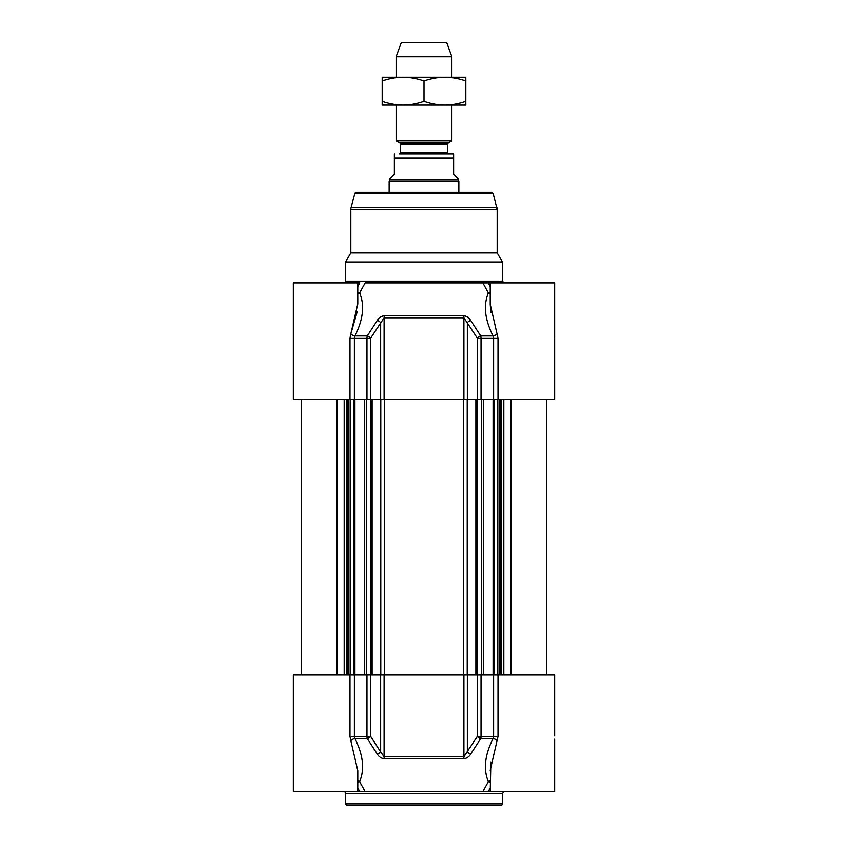 <?xml version="1.0" encoding="UTF-8"?>
<svg xmlns="http://www.w3.org/2000/svg" width="848" height="848" viewBox="0 0 848 848"><rect width="100%" height="100%" fill="white"/><g stroke="black" fill="none" stroke-linecap="round" stroke-linejoin="round"><path stroke-width="1.27" d="M345.592 793.399L502.408 793.399L502.408 803.862A1.738 1.738 0 0 1 500.67 805.6L347.33 805.6L345.592 803.862L345.592 793.399A1.738 1.738 0 0 0 343.843 791.661M357.782 782.142A3.487 1.516 151.1 0 1 359.626 781.633C364.746 769.401 363.188 755.049 354.952 738.587L367.269 738.587L377.307 754.063A3.487 1.516 -33 0 0 380.646 751.932L370.714 736.456L366.961 736.456A3.487 1.442 90 0 0 367.269 738.587A3.487 1.495 -32.4 0 0 370.714 736.456L370.714 674.913L293.313 674.913L293.313 791.661L365.138 791.661A22295.733 6995.3 -109.6 0 1 359.626 781.633A3.487 2.735 36.2 0 0 357.782 780.796M370.714 674.913L380.646 674.913L380.646 751.932L384.091 756.713A3.487 1.145 90 0 0 384.324 758.843L463.676 758.843C466.845 758.292 469.188 756.702 470.693 754.063L480.731 738.587A3.487 1.442 -90 0 0 481.039 736.456L477.286 736.456A3.487 1.495 32.4 0 0 480.731 738.587L493.048 738.587C484.802 755.123 483.243 769.475 488.374 781.633A3.487 1.516 -151.1 0 1 490.218 782.142A3.487 1.516 -151.1 0 0 488.374 781.633A22295.733 6995.3 109.6 0 1 482.862 791.661L488.194 791.661A24614.758 17405.264 -90 0 0 490.218 788.004M470.693 754.063A3.487 1.516 33 0 1 467.354 751.932L467.354 674.913L477.286 674.913L477.286 736.456L463.909 756.713L384.091 756.713L384.091 674.913L380.646 674.913M384.091 674.913L463.909 674.913L463.909 756.713A3.487 1.145 -90 0 1 463.676 758.843M467.354 674.913L463.909 674.913M554.687 735.905L554.687 674.913L477.286 674.913M490.875 761.949L490.218 791.661L554.687 791.661L554.687 739.117M490.218 770.344L498.02 736.456L498.02 674.913M490.218 791.661L488.194 791.661M482.862 791.661L365.138 791.661M349.98 674.913L349.98 736.456L350.828 740.717A3.487 1.685 -25.9 0 1 354.952 738.587L354.379 736.456L354.379 674.913M350.828 740.717L357.782 770.652M377.307 754.063C378.802 756.692 381.144 758.282 384.324 758.843M493.621 674.913L493.621 736.456L493.048 738.587A3.487 1.685 25.9 0 1 497.172 740.717M490.218 780.796A3.487 2.735 -36.2 0 0 488.374 781.633M357.782 304.135L357.782 282.861L293.313 282.861L293.313 399.609L370.714 399.609L370.714 338.066A3.487 1.495 -147.6 0 0 367.269 335.935A3.487 1.442 90 0 0 366.961 338.066L370.714 338.066L384.091 317.809L463.909 317.809L477.286 338.066L481.039 338.066A3.487 1.442 -90 0 0 480.731 335.935A3.487 1.495 147.6 0 0 477.286 338.066L477.286 399.609L554.687 399.609L554.687 282.861L482.862 282.861A22295.733 6995.3 70.4 0 1 488.374 292.889A3.487 2.735 -143.8 0 0 490.218 293.726M477.286 399.609L467.354 399.609L467.354 322.59A3.487 1.516 147 0 1 470.693 320.459C469.198 317.83 466.856 316.24 463.676 315.679L384.324 315.679C381.155 316.23 378.812 317.82 377.307 320.459L367.269 335.935L354.952 335.935C363.198 319.399 364.757 305.047 359.626 292.889A3.487 1.516 28.9 0 1 357.782 292.38A3.487 1.516 28.9 0 0 359.626 292.889A22295.733 6995.3 -70.4 0 1 365.138 282.861L482.862 282.861M463.676 315.679A3.487 1.145 -90 0 1 463.909 317.809L463.909 399.609L467.354 399.609M463.909 399.609L384.091 399.609L384.091 317.809A3.487 1.145 90 0 1 384.324 315.679M377.307 320.459A3.487 1.516 -147 0 1 380.646 322.59L380.646 399.609L384.091 399.609M380.646 399.609L370.714 399.609M498.02 399.609L498.02 338.066L490.208 304.167L490.875 312.573M357.782 282.861L359.806 282.861A24614.758 17405.264 90 0 0 357.782 286.518M345.592 281.123L502.408 281.123L502.408 261.947L345.592 261.947L345.592 281.123A1.738 1.738 0 0 1 343.843 282.861M490.218 292.38A3.487 1.516 -28.9 0 1 488.374 292.889C483.254 305.121 484.812 319.473 493.048 335.935L493.621 338.066L493.621 399.609M470.693 320.459L480.731 335.935L493.048 335.935A3.487 1.685 154.1 0 0 497.172 333.805M357.782 293.726A3.487 2.735 143.8 0 0 359.626 292.889M354.379 399.609L354.379 338.066L354.952 335.935A3.487 1.685 -154.1 0 1 350.828 333.805L349.98 338.066L349.98 399.609M357.782 303.902L350.828 333.805M350.871 333.709L357.284 311.439M350.818 209.424A6.975 6.975 0 0 1 351.051 207.622L354.824 193.545A1.738 1.738 0 0 1 356.51 192.252L491.49 192.252L493.176 193.545L497.182 209.424L350.818 209.424L350.818 252.895L497.182 252.895L502.408 261.947M345.592 261.947L350.818 252.895M453.627 153.923L453.627 158.099L453.627 153.923L399.079 153.923A1.399 1.399 0 0 0 400.479 152.523L400.479 144.266A1.399 1.399 0 0 0 399.779 143.058L396.122 140.948L451.878 140.948L451.878 105.131M394.373 174.126L390.027 178.483L390.027 180.052L457.973 180.052L457.973 178.483L453.627 174.126L453.627 158.099L394.373 158.099L394.373 153.923L394.373 174.126M390.027 180.052L389.147 181.567L458.853 181.567L458.853 192.252M389.147 181.567L389.147 192.252M451.878 56.763L446.652 42.4L401.348 42.4L396.122 56.763L451.878 56.763L451.878 77.253M396.122 56.763L396.122 77.253M396.122 105.131L396.122 140.948M465.817 105.131L382.183 105.131L382.183 101.389C389.667 103.912 396.631 105.152 403.086 105.131C409.552 105.152 416.516 103.912 424 101.389C431.484 103.912 438.448 105.152 444.914 105.131C451.369 105.152 458.333 103.912 465.817 101.389L465.817 105.131M382.183 77.253L465.817 77.253L465.817 80.984C458.333 78.472 451.369 77.221 444.914 77.253C438.448 77.221 431.484 78.472 424 80.984C416.516 78.472 409.552 77.221 403.086 77.253C396.631 77.221 389.667 78.472 382.183 80.984L382.183 77.253M465.817 101.389L465.817 80.984M424 101.389L424 80.984M382.183 101.389L382.183 80.984M502.408 803.862L345.592 803.862M357.782 788.004A24614.758 17405.264 90 0 0 359.806 791.661M349.98 736.456L366.961 736.456L366.961 674.913M481.039 674.913L481.039 736.456L498.02 736.456M490.218 286.518A24614.758 17405.264 -90 0 0 488.194 282.861M498.02 338.066L481.039 338.066L481.039 399.609M349.98 338.066L366.961 338.066L366.961 399.609M351.051 207.622L496.949 207.622M354.824 193.545L493.176 193.545M475.887 399.609L475.887 674.913M467.216 399.609L467.216 674.913M463.602 399.609L463.602 674.913M384.398 399.609L384.398 674.913M380.784 399.609L380.784 674.913M372.113 399.609L372.113 674.913M370.894 399.609L370.894 674.913M366.431 399.609L366.431 674.913M354.909 399.609L354.909 674.913M353.955 399.609L353.955 674.913M350.224 399.609L350.224 674.913M348.804 399.609L348.804 674.913M347.85 399.609L347.85 674.913M346.291 399.609L346.291 674.913M344.171 399.609L344.171 674.913M337.027 399.609L337.027 674.913M510.973 399.609L510.973 674.913M503.829 399.609L503.829 674.913M501.709 399.609L501.709 674.913M500.15 399.609L500.15 674.913M499.196 399.609L499.196 674.913M497.776 399.609L497.776 674.913M494.045 399.609L494.045 674.913M493.091 399.609L493.091 674.913M481.569 399.609L481.569 674.913M477.106 674.913L477.106 399.609M400.479 144.266L447.521 144.266L448.221 143.058L399.779 143.058M447.521 144.266L447.521 152.523L400.479 152.523M502.408 793.399L504.157 791.661M357.782 770.62L357.782 791.661M554.56 337.981L554.687 338.617L554.56 337.981M502.408 281.123L504.157 282.861M490.218 304.156L490.218 282.861M497.182 252.895L497.182 209.424M364.693 674.913L364.693 399.609M350.319 674.913L350.319 399.609M301.326 674.913L301.326 399.609M546.674 674.913L546.674 399.609M497.681 674.913L497.681 399.609M483.307 674.913L483.307 399.609M448.221 143.058L451.878 140.948M447.521 152.523L448.921 153.923M457.973 180.052L458.853 181.567"/></g></svg>
